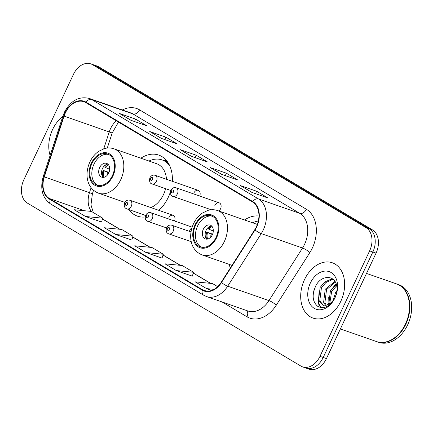 <?xml version="1.0" encoding="UTF-8"?>
<svg xmlns="http://www.w3.org/2000/svg" width="433" height="433" viewBox="0 0 433 433"><rect width="100%" height="100%" fill="white"/><g stroke="black" fill="none" stroke-linecap="round" stroke-linejoin="round"><path stroke-width="0.65" d="M229.019 264.325A32.34 23.106 -70.8 0 0 230.426 267.848M128.861 209.577A32.34 23.106 -70.8 0 0 137.45 216.154A32.34 23.106 -70.8 0 0 145.223 216.96M158.824 210.346A32.34 23.106 -70.8 0 0 168.161 197.567A32.34 23.106 -70.8 0 0 170.407 191.803M218.811 210.99A4.579 3.269 -70.8 0 0 220.527 208.863A4.579 3.269 -70.8 0 0 219.201 202.855A4.579 3.269 -70.8 0 0 214.855 205.486M258.934 216.035A32.34 23.106 -70.8 0 0 244.51 219.964M172.334 181.319A32.34 23.106 -70.8 0 0 158.776 155.09A32.34 23.106 -70.8 0 0 140.866 158.207M174.559 221.009A4.579 3.269 -70.8 0 0 173.086 215.325A4.579 3.269 -70.8 0 0 168.74 217.956M191.895 228.023A4.579 3.269 -70.8 0 0 189.697 230.443M199.716 196.052A4.579 3.269 -70.8 0 0 198.244 190.368A4.579 3.269 -70.8 0 0 193.897 192.999M302.602 366.87L309.048 369.122A18.305 13.082 -70.8 0 0 326.433 358.6L376.06 253.132A18.305 13.082 -70.8 0 0 372.472 229.891L98.989 66.931A18.305 13.082 -70.8 0 0 97.273 66.13L94.048 65.004A18.305 13.082 -70.8 0 1 95.769 65.805A18.305 13.082 -70.8 0 0 94.048 65.004L90.822 63.878A18.305 13.082 -70.8 0 0 73.442 74.4L23.81 179.868A18.305 13.082 -70.8 0 0 27.403 203.109L300.881 366.069A18.305 13.082 -70.8 0 0 302.602 366.87A18.305 13.082 -70.8 0 0 319.982 356.348L369.614 250.88A18.305 13.082 -70.8 0 0 366.02 227.639L92.543 64.679A18.305 13.082 -70.8 0 0 90.822 63.878M366.02 227.639L369.246 228.765L95.769 65.805L369.246 228.765A18.305 13.082 -70.8 0 1 372.84 252.006A18.305 13.082 -70.8 0 0 369.246 228.765L372.472 229.891M319.982 356.348L323.207 357.474L372.84 252.006L323.207 357.474A18.305 13.082 -70.8 0 1 305.828 367.996A18.305 13.082 -70.8 0 0 323.207 357.474L326.433 358.6M52.599 129.499A29.292 20.925 -70.8 0 0 50.104 155.479A29.292 20.925 -70.8 0 1 52.599 129.499A29.292 20.925 -70.8 0 1 62.801 116.482A29.292 20.925 -70.8 0 0 52.599 129.499M304.513 279.61A29.292 20.925 -70.8 0 0 313.016 318.082A29.292 20.925 -70.8 0 0 340.825 301.249A29.292 20.925 -70.8 0 0 332.327 262.777A29.292 20.925 -70.8 0 0 304.513 279.61A29.292 20.925 -70.8 0 0 313.016 318.082A29.292 20.925 -70.8 0 0 340.825 301.249A29.292 20.925 -70.8 0 0 332.327 262.777A29.292 20.925 -70.8 0 0 304.513 279.61M65.367 112.943A19.528 13.953 109.2 0 1 83.905 101.723A19.528 13.953 109.2 0 1 85.739 102.578L252.553 201.978A19.528 13.953 109.2 0 1 254.766 229.712L221.203 282.3A19.528 13.953 109.2 0 1 204.284 290.581A19.528 13.953 109.2 0 1 202.449 289.72L49.405 198.525A19.528 13.953 109.2 0 1 44.318 176.897L64.111 116.109A19.528 13.953 109.2 0 1 65.367 112.943M65.064 112.764A20.015 14.3 -70.8 0 0 63.781 116.006L43.987 176.794A20.015 14.3 -70.8 0 0 49.2 198.964L202.243 290.164A20.015 14.3 -70.8 0 0 221.469 282.554L255.026 229.966A20.015 14.3 -70.8 0 0 252.758 201.54L85.945 102.139A20.015 14.3 -70.8 0 0 65.064 112.764M251.882 192.382L268 198.011L256.655 191.251L240.531 185.622L251.882 192.382M241.062 185.881A4.882 3.377 120.8 0 0 240.964 185.822A4.882 3.377 120.8 0 0 240.531 185.622M255.524 193.654L256.655 191.251M221.62 174.347L237.744 179.982L226.394 173.216L210.27 167.587L221.62 174.347M210.801 167.852A4.882 3.377 120.8 0 0 210.703 167.787A4.882 3.377 120.8 0 0 210.27 167.587M225.263 175.625L226.394 173.216M130.836 120.255L146.96 125.884L135.616 119.124L119.492 113.495L130.836 120.255M120.017 113.755A4.882 3.377 120.8 0 0 119.919 113.695A4.882 3.377 120.8 0 0 119.492 113.495M134.484 121.527L135.616 119.124M161.098 138.289L177.221 143.918L165.871 137.153L149.753 131.524L161.098 138.289M150.278 131.789A4.882 3.377 120.8 0 0 150.181 131.724A4.882 3.377 120.8 0 0 149.753 131.524M164.74 139.561L165.871 137.153M191.359 156.318L207.483 161.947L196.133 155.187L180.009 149.558L191.359 156.318M180.539 149.818A4.882 3.377 120.8 0 0 180.442 149.758A4.882 3.377 120.8 0 0 180.009 149.558M195.002 157.59L196.133 155.187M217.664 286.635L212.479 283.545L195.245 281.861L206.59 288.622L211.721 290.413M115.811 234.529L133.045 236.212L121.695 229.452L104.461 227.763L115.811 234.529L131.784 240.066M85.55 216.495L102.783 218.183L91.433 211.418L74.205 209.734L85.55 216.495L101.522 222.037M176.334 270.593L193.562 272.276L182.217 265.516L164.984 263.827L176.334 270.593L192.306 276.13M146.073 252.558L163.301 254.247L151.956 247.481L134.723 245.798L146.073 252.558L162.045 258.1M163.301 254.247L162.034 258.133M133.045 236.212L131.773 240.104M102.783 218.183L101.511 222.069M193.562 272.276L192.295 276.162M206.59 288.622L214.037 289.352M91.953 163.49A16.476 11.772 -70.8 0 0 96.732 185.129A16.476 11.772 -70.8 0 0 112.38 175.663A16.476 11.772 -70.8 0 0 107.595 154.018A16.476 11.772 -70.8 0 0 91.953 163.49M108.58 154.435A16.476 11.772 -70.8 0 0 93.966 164.194A16.476 11.772 -70.8 0 0 97.761 185.416M168.134 162.786A28.865 20.622 -70.8 0 0 164.08 160.621L162.066 159.918A28.865 20.622 -70.8 0 0 148.984 161.038M169.768 165.834A28.865 20.622 -70.8 0 0 162.066 159.918M150.906 207.58A23.496 16.784 -70.8 0 0 163.485 194.579A23.496 16.784 -70.8 0 0 165.601 188.664M166.499 179.284A23.496 16.784 -70.8 0 0 156.665 163.723L113.939 148.8A23.496 16.784 109.2 0 1 120.758 179.663A23.496 16.784 109.2 0 1 98.448 193.161L124.904 202.4M99.639 167.576A7.323 5.234 -70.8 0 0 101.766 177.189A7.323 5.234 -70.8 0 0 108.721 172.984A7.323 5.234 -70.8 0 0 106.594 163.365A7.323 5.234 -70.8 0 0 99.639 167.576M107.904 164.145A7.323 5.234 -70.8 0 0 102.464 168.561A7.323 5.234 -70.8 0 0 103.276 177.395M108.418 164.697A8.541 6.105 109.2 0 0 105.425 167.517L104.656 167.057A9.764 6.977 109.2 0 1 107.265 164.231M105.425 167.517L109.663 169.265M102.832 176.935A9.764 6.977 109.2 0 1 103.103 170.353L108.97 172.404M104.023 177.286A8.541 6.105 109.2 0 1 103.877 170.813L103.103 170.353M109.073 172.919L103.877 170.813M340.392 328.934L376.499 341.545A30.51 21.802 -70.8 0 0 405.472 324.008A30.51 21.802 -70.8 0 0 396.617 283.934L366.513 273.423M376.699 341.615A30.51 21.802 -70.8 0 0 376.905 341.686A30.51 21.802 -70.8 0 0 405.873 324.149A30.51 21.802 -70.8 0 0 397.018 284.075A30.51 21.802 -70.8 0 0 396.817 284.005M376.905 341.686L378.718 342.319A30.51 21.802 -70.8 0 0 407.686 324.782A30.51 21.802 -70.8 0 0 398.836 284.708L397.018 284.075M333.215 300.285L335.494 292.8L336.998 290.462M335.185 297.07L336.3 294.18M328.799 304.183L330.374 291.008L336.414 284.589M329.735 303.571L331.656 291.458L336.695 285.677M325.513 305.352L323.619 302.229L325.253 289.222L334.942 281.396M326.282 305.216L324.896 302.672L326.536 289.672L335.342 282.056M329.502 303.722A13.796 9.856 -70.8 0 0 335.25 296.935A13.796 9.856 -70.8 0 0 336.717 285.791C334.823 274.538 321.221 274.955 315.874 285.677C311.706 294.873 312.366 301.796 317.849 306.445C324.03 309.362 329.621 306.694 334.622 298.434L335.082 297.514C336.966 293.422 337.718 289.293 337.334 285.114C337.632 289.439 336.912 293.471 335.169 297.217C333.632 300.378 331.743 302.543 329.502 303.722L326.195 305.238L322.737 305.065L318.499 300.437L320.139 287.436L324.631 282.056L330.325 279.529L333.47 279.648M323.391 305.249L319.776 300.886L321.416 287.88L325.908 282.505L331.602 279.972L333.762 279.935M310.337 283.079A19.896 14.213 -70.8 0 0 314.244 308.339A19.896 14.213 -70.8 0 0 335.007 297.78A19.896 14.213 -70.8 0 0 331.099 272.519A19.896 14.213 -70.8 0 0 310.337 283.079M313.308 293.298L313.985 290.186M321.189 307.668L319.181 304.166L318.223 299.566M328.577 304.312L328.463 303.138M320.669 307.587L318.536 303.939L318.044 293.433M328.246 305.774L328.182 305.498M328.014 304.605L328.279 297.011M330.401 290.965L336.095 283.647M195.592 225.247A16.476 11.772 -70.8 0 0 200.376 246.886A16.476 11.772 -70.8 0 0 216.018 237.419A16.476 11.772 -70.8 0 0 211.239 215.78A16.476 11.772 -70.8 0 0 195.592 225.247M212.224 216.191A16.476 11.772 -70.8 0 0 197.61 225.95A16.476 11.772 -70.8 0 0 201.405 247.173M258.339 221.014A28.865 20.622 -70.8 0 0 252.628 222.8M203.283 229.333A7.323 5.234 -70.8 0 0 205.41 238.951A7.323 5.234 -70.8 0 0 212.359 234.74A7.323 5.234 -70.8 0 0 210.238 225.122A7.323 5.234 -70.8 0 0 203.283 229.333M211.548 225.902A7.323 5.234 -70.8 0 0 206.103 230.318A7.323 5.234 -70.8 0 0 206.92 239.157M212.062 226.454A8.541 6.105 109.2 0 0 209.069 229.279L208.295 228.819A9.764 6.977 109.2 0 1 210.909 225.988M209.069 229.279L213.307 231.022M206.476 238.691A9.764 6.977 109.2 0 1 206.747 232.115L212.614 234.161M207.667 239.043A8.541 6.105 109.2 0 1 207.515 232.575L206.747 232.115M212.717 234.675L207.515 232.575M98.989 66.931L92.543 64.679M376.06 253.132L369.614 250.88M116.347 120.818A19.528 13.953 -70.8 0 0 110.507 128.709A19.528 13.953 -70.8 0 0 109.257 131.87L103.747 148.795M122.344 109.971A30.51 21.802 109.2 0 1 139.567 109.863L306.38 209.263A6.1 4.227 -59.2 0 1 299.766 213.35L132.953 113.949A24.41 17.439 -70.8 0 0 130.663 112.878L89.387 98.464A24.41 17.439 109.2 0 1 91.677 99.536A6.1 4.227 120.8 0 0 85.945 102.139M306.38 209.263A30.51 21.802 109.2 0 1 312.366 248.001A30.51 21.802 109.2 0 1 309.839 252.596L276.276 305.184A30.51 21.802 109.2 0 1 246.972 316.783L222.14 301.985M304.556 244.336A24.41 17.439 -70.8 0 0 299.766 213.35L258.49 198.936A24.41 17.439 109.2 0 1 261.256 233.604L227.693 286.191A24.41 17.439 109.2 0 1 206.541 296.54L247.817 310.954A24.41 17.439 -70.8 0 0 268.969 300.605L302.532 248.017A24.41 17.439 -70.8 0 0 304.556 244.336M89.387 98.464C78.985 95.996 70.676 100.559 64.468 112.147L63.012 115.822L63.781 116.006M63.012 115.822L43.219 176.615C39.858 188.815 42.337 197.951 50.666 204.019A6.1 4.227 -59.2 0 1 49.2 198.964M202.243 290.164A6.1 4.227 120.8 0 0 203.71 295.219L206.541 296.54M221.469 282.554A6.1 1.342 32.5 0 0 227.693 286.191L268.969 300.605A6.1 1.342 -147.5 0 1 276.276 305.184M43.219 176.615L43.987 176.794M255.026 229.966A6.1 1.342 32.5 0 0 261.256 233.604L302.532 248.017A6.1 1.342 -147.5 0 1 309.839 252.596M252.758 201.54A6.1 4.227 -59.2 0 1 258.49 198.936L91.677 99.536L132.953 113.949A6.1 4.227 -59.2 0 0 139.567 109.863M246.577 310.521A6.1 4.227 -59.2 0 1 246.972 316.783M202.449 289.72L206.254 291.052M64.111 116.109L112.19 132.996L107.287 148.043M44.318 176.897L89.463 192.663A19.528 13.953 -70.8 0 0 91.368 211.412M91.082 187.689L89.463 192.663L92.397 193.784L90.979 204.896L93.328 212.549M49.405 198.525L84.338 210.725M102.507 219.033L119.654 229.252M132.763 237.062L149.915 247.281M163.024 255.097L180.177 265.315M193.286 273.126L210.438 283.344M112.943 175.998A17.39 12.427 -70.8 0 0 109.533 153.921A17.39 12.427 -70.8 0 0 91.385 163.149A17.39 12.427 -70.8 0 0 94.8 185.232A17.39 12.427 -70.8 0 0 112.943 175.998M167.084 161.282A29.26 20.903 -70.8 0 0 163.241 160.259L162.916 160.215M145.499 215.694L144.297 214.968A29.26 20.903 -70.8 0 0 145.526 215.618M109.008 169A7.08 5.061 109.2 0 1 109.657 168.221M107.184 175.3A7.08 5.061 109.2 0 1 107.46 172.296M216.587 237.755A17.39 12.427 -70.8 0 0 213.171 215.677A17.39 12.427 -70.8 0 0 195.029 224.911A17.39 12.427 -70.8 0 0 198.438 246.989A17.39 12.427 -70.8 0 0 216.587 237.755M257.348 224.446L217.583 210.562A23.496 16.784 109.2 0 1 224.402 241.419A23.496 16.784 109.2 0 1 202.092 254.918L232.012 265.369M212.652 230.757A7.08 5.061 109.2 0 1 213.301 229.977M210.828 237.057A7.08 5.061 109.2 0 1 211.098 234.053M156.443 181.319A4.579 3.269 109.2 0 1 152.097 183.949C149.861 183.468 149.125 181.405 149.899 177.763C151.241 175.511 152.979 174.694 155.117 175.305A4.579 3.269 109.2 0 1 156.443 181.319M150.646 178.358A1.526 1.088 -70.8 0 0 150.944 180.296A1.526 1.088 -70.8 0 0 152.535 179.489A1.526 1.088 -70.8 0 0 152.237 177.552A1.526 1.088 -70.8 0 0 150.646 178.358M177.4 193.805A4.579 3.269 109.2 0 1 173.054 196.436C170.813 195.954 170.082 193.892 170.856 190.249C172.199 187.998 173.936 187.18 176.069 187.792A4.579 3.269 109.2 0 1 177.4 193.805M171.603 190.845A1.526 1.088 -70.8 0 0 171.901 192.782A1.526 1.088 -70.8 0 0 173.492 191.976A1.526 1.088 -70.8 0 0 173.195 190.038A1.526 1.088 -70.8 0 0 171.603 190.845M173.086 215.325L129.954 200.263A4.579 3.269 109.2 0 1 131.286 206.276A4.579 3.269 109.2 0 1 126.939 208.906L145.602 215.423M127.378 204.446A1.526 1.088 -70.8 0 0 127.08 202.509A1.526 1.088 -70.8 0 0 125.483 203.321A1.526 1.088 -70.8 0 0 125.787 205.253A1.526 1.088 -70.8 0 0 127.378 204.446M192.165 227.157L150.911 212.749A4.579 3.269 109.2 0 1 152.237 218.762A4.579 3.269 109.2 0 1 147.891 221.393L166.559 227.91M148.335 216.933A1.526 1.088 -70.8 0 0 148.032 214.995A1.526 1.088 -70.8 0 0 146.441 215.807A1.526 1.088 -70.8 0 0 146.738 217.739A1.526 1.088 -70.8 0 0 148.335 216.933M191.018 231.926L171.869 225.236A4.579 3.269 109.2 0 1 173.195 231.249A4.579 3.269 109.2 0 1 168.848 233.88L191.256 241.706M169.287 229.42A1.526 1.088 -70.8 0 0 168.989 227.482A1.526 1.088 -70.8 0 0 167.398 228.294A1.526 1.088 -70.8 0 0 167.695 230.226A1.526 1.088 -70.8 0 0 169.287 229.42M50.666 204.019L203.71 295.219M102.54 218.925L119.909 229.279M132.801 236.959L150.17 247.308M163.062 254.988L180.431 265.337M193.318 273.023L210.692 283.371M93.528 190.309L92.397 193.784M112.19 132.996L118.49 122.095M191.586 156.4L180.442 149.758M161.325 138.365L150.181 131.724M131.064 120.336L119.919 113.695M221.848 174.429L210.703 167.787M252.109 192.463L240.964 185.822M113.939 148.8C110.848 147.745 107.649 147.68 104.348 148.611L98.551 151.409C94.887 154.007 92.002 157.525 89.896 161.958C84.651 173.422 86.097 188.09 98.448 193.161M163.241 160.259L166.624 160.692M324.014 305.514L322.737 305.065M217.583 210.562C214.492 209.502 211.293 209.437 207.986 210.373L202.189 213.171C198.531 215.764 195.646 219.282 193.535 223.72C188.295 235.179 189.741 249.852 202.092 254.918M170.759 190.466L152.097 183.949M198.244 190.368L155.117 175.305M211.244 209.772L173.054 196.436M219.201 202.855L176.069 187.792M129.954 200.263C127.822 199.651 126.084 200.468 124.742 202.725C123.724 205.989 124.455 208.051 126.939 208.906M150.911 212.749C148.773 212.138 147.036 212.955 145.694 215.212C144.682 218.476 145.412 220.538 147.891 221.393M171.869 225.236C169.731 224.624 167.993 225.441 166.651 227.698C165.633 230.962 166.369 233.024 168.848 233.88"/></g></svg>
